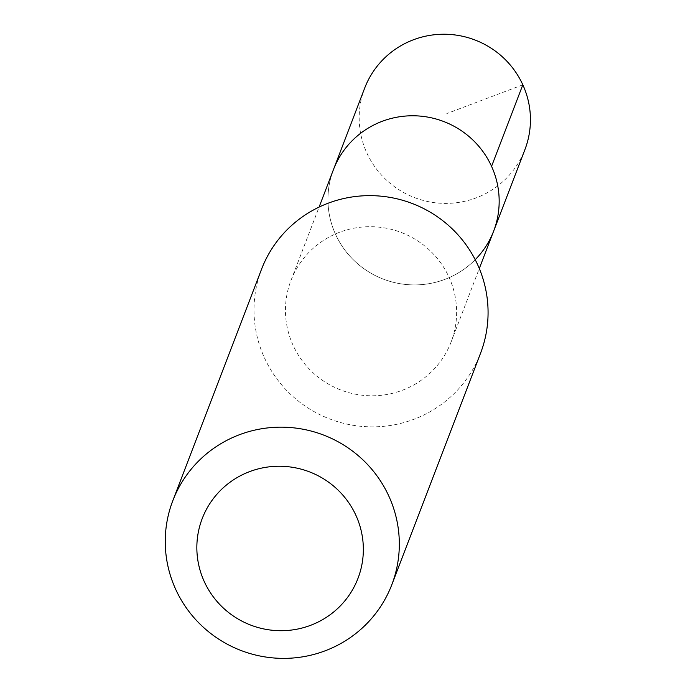 <?xml version="1.0" encoding="UTF-8"?>
<svg xmlns="http://www.w3.org/2000/svg" width="693" height="693" viewBox="0 0 693 693"><rect width="100%" height="100%" fill="white"/><g stroke="black" fill="none" stroke-linecap="round" stroke-linejoin="round"><path stroke-width="0.52" stroke-dasharray="3.46 2.6" d="M493.659 231.072A85.793 84.39 21 0 1 456.583 273.917A85.793 84.39 21 0 1 358.246 264.293A85.793 84.39 21 0 1 333.437 169.646A85.793 84.39 21 0 0 358.246 264.293A85.793 84.39 21 0 0 456.583 273.917A85.793 84.39 21 0 0 475.207 259.693M364.674 88.115A85.811 84.399 -159 0 0 389.492 182.779A85.811 84.399 -159 0 0 487.846 192.411A85.811 84.399 -159 0 0 524.93 149.549M414.059 384.797A85.776 84.364 -159 0 0 451.126 341.952A85.776 84.364 -159 0 0 426.342 247.314A85.776 84.364 -159 0 0 328.023 237.682A85.776 84.364 -159 0 0 290.947 280.552A85.776 84.364 -159 0 0 315.748 375.164A85.776 84.364 -159 0 0 414.059 384.797M261.521 269.265A117.282 115.359 -159 0 0 329.747 418.962A117.282 115.359 -159 0 0 480.552 353.231M522.825 84.815L446.82 113.557M451.126 341.952L479.296 268.512M290.947 280.552L319.092 207.094"/><path stroke-width="1.04" d="M319.092 207.094L333.437 169.646A85.793 84.39 21 0 1 443.763 121.544A85.793 84.39 21 0 1 493.659 231.072A85.793 84.39 21 0 1 475.207 259.693M524.93 149.549A85.811 84.399 -159 0 0 500.138 54.868A85.811 84.399 -159 0 0 401.767 45.227A85.811 84.399 -159 0 0 364.674 88.115L333.437 169.646A85.793 84.39 21 0 1 443.763 121.544A85.793 84.39 21 0 1 493.659 231.072L524.93 149.549M391.796 584.753L480.552 353.231A117.282 115.359 -159 0 0 446.647 223.839A117.282 115.359 -159 0 0 312.214 210.663A117.282 115.359 -159 0 0 261.521 269.265L172.774 500.788A117.282 115.359 -159 0 0 240.991 650.484A117.282 115.359 -159 0 0 391.796 584.753A117.282 115.359 -159 0 0 357.9 455.362A117.282 115.359 -159 0 0 223.467 442.186A117.282 115.359 -159 0 0 172.774 500.788M238.253 476.931A83.429 82.06 -159 0 0 238.687 619.36A83.429 82.06 -159 0 0 363.349 549.142A83.429 82.06 -159 0 0 238.253 476.931M491.562 166.337L522.825 84.815M479.296 268.512L493.659 231.072"/></g></svg>
